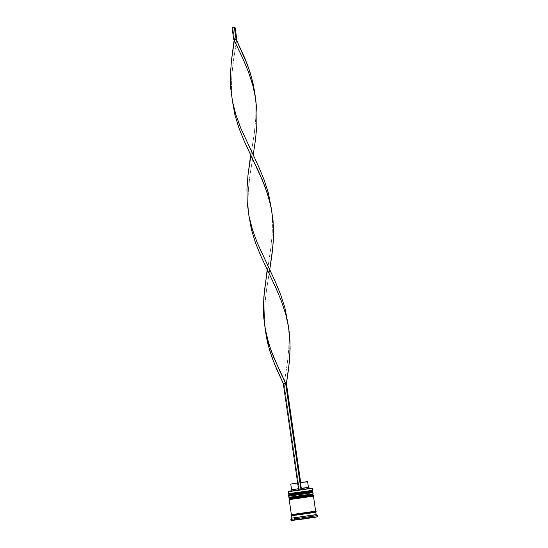 <?xml version="1.0" encoding="UTF-8"?>
<svg xmlns="http://www.w3.org/2000/svg" width="548" height="548" viewBox="0 0 548 548"><rect width="100%" height="100%" fill="white"/><g stroke="black" fill="none" stroke-linecap="round" stroke-linejoin="round"><path stroke-width="0.41" stroke-dasharray="2.74 2.06" d="M289.892 494.255L312.038 491.145L289.173 494.454L312.038 491.145L312.271 492.762L289.406 496.07L312.127 492.83L289.406 496.07L312.278 492.768L289.406 496.07L289.173 494.454L288.378 493.858L312.634 490.364L288.378 493.858L288.084 491.782L312.072 488.076M312.833 491.748L288.577 495.248L312.833 491.755M288.611 495.474L312.867 491.981L288.611 495.474M311.737 491.138L311.017 491.2M304.613 491.994L302.448 492.289M297.989 492.94L295.865 493.255M290.392 497.721L312.531 494.611L289.673 497.92L312.531 494.611L312.764 496.228L289.906 499.536L312.627 496.296L290.2 499.543L312.771 496.235L289.906 499.536L289.673 497.92L288.878 497.324L313.134 493.83L288.878 497.324L288.714 496.173L312.963 492.673M313.333 495.214L289.077 498.714L313.333 495.214M289.111 498.94L313.367 495.447L289.111 498.94M312.237 494.604L311.511 494.659M305.113 495.454L302.948 495.755M298.489 496.399L296.365 496.721M291.659 515.791L315.36 512.305L291.543 515.805L291.879 518.12L316.127 514.613L291.879 518.12L291.543 515.805L304.085 514.25L291.659 515.791M315.018 511.832L292.153 515.127L315.018 511.832L315.497 512.312L291.824 515.723L292.146 515.12M312.333 488.275L288.084 491.782L312.333 488.289M312.045 491.124L289.173 494.454L289.406 496.07L311.552 492.96L289.399 496.063L312.271 492.762L312.038 491.145L312.278 492.768M290.885 519.442L291.879 518.12L290.885 519.442L317.45 515.613L290.885 519.442L291.057 520.593L290.885 519.442M289.365 499.564L291.378 514.654L289.214 499.632L301.756 498.077L290.2 499.543L289.639 497.892L312.545 494.591L312.627 496.296L301.729 498.07L313.463 496.125M315.278 511.263L291.742 514.654M289.214 499.632L313.463 496.139M311.353 515.202L311.682 517.463L311.346 515.202L303.715 516.216L304.037 518.476L303.715 516.216L308.072 515.613L303.715 516.216L311.346 515.202L311.668 517.463L311.353 515.202L312.661 515.106L311.353 515.202L312.661 515.106L312.976 517.285L312.661 515.106L304.311 516.504L311.641 515.346L311.976 517.648L311.353 515.202M309.586 488.282L298.619 489.775L297.728 482.891L298.304 483.172L299.414 490.152L309.757 488.405L298.619 489.775L297.728 482.891L298.304 483.172L299.139 488.946L291.577 489.857L290.584 491.179L298.687 489.802L290.584 491.179L299.345 490.118L290.584 491.179L291.577 489.857L299.139 488.946L299.414 490.152L284.104 383.881L283.302 383.504L284.104 383.881L299.414 490.152L301.722 489.816L300.667 482.473L301.653 489.782L301.448 488.611L308.442 487.425M290.741 484.083L291.577 489.857L290.741 484.083L298.304 483.172L290.824 484.042M312.065 488.076L288.426 491.446M304.284 516.504L304.565 518.456L304.284 516.504L296.653 517.518L304.284 516.504L296.653 517.518L296.948 519.648L296.653 517.518L295.338 517.613L304.284 516.504M296.345 517.38L295.331 517.613L296.646 517.518L296.948 519.648L296.345 517.38M296.358 517.374L296.68 519.627L296.358 517.374L303.688 516.223L296.358 517.374M304.017 518.476L303.688 516.223L304.017 518.476M315.511 511.161L291.694 514.654M315.47 511.216L306.277 512.75L315.36 511.229M289.906 499.536L312.764 496.228L289.899 499.529L289.673 497.92M288.865 496.098L288.878 497.324M288.714 496.173L312.963 492.659M288.275 491.501L288.378 493.858M294.68 519.942L294.379 517.874L304.387 516.545L304.715 518.805L304.387 516.545L314.011 515.031L293.988 517.689L294.68 519.942M294.324 519.997L293.988 517.689L294.324 519.997M303.941 518.483L303.606 516.175L303.941 518.483M313.949 517.161L313.62 514.846L313.949 517.161M314.34 517.346L314.011 515.031L314.34 517.346M294.379 517.874L314.011 515.031L303.606 516.175L294.379 517.874M304.311 516.504L311.641 515.346L311.976 517.648L311.654 515.346L304.311 516.504L304.592 518.456L304.311 516.504M309.757 488.412L301.653 489.782L300.612 482.836L307.606 481.651M300.612 482.836L300.037 482.562L300.612 482.836L301.448 488.611M302.071 482.617L304.667 482.213M306.558 481.884L307.168 481.767M286.412 383.545L284.104 383.881L287.399 362.714L288.782 348.672L288.988 334.787L288.31 325.642L288.988 334.787L288.782 348.672L287.399 362.714L284.104 383.881L286.412 383.545M267.41 270.089L270.863 247.97L272.253 233.934L272.452 220.049L271.781 210.953M234.339 40.607L234.496 39.662L236.805 39.333L234.496 39.662L234.256 41.114M232.133 99.489L231.42 88.187L231.873 74.418L233.434 60.465L236.654 40.278L233.434 60.465L231.873 74.418L231.42 88.187L232.14 99.537M265.205 328.971L264.485 317.662L264.937 303.893L266.506 289.947L269.719 269.753L266.506 289.947L264.937 303.893L264.485 317.662L265.211 329.019M250.874 155.351L254.327 133.233L255.717 119.197L255.916 105.312L255.245 96.16L255.916 105.312L255.717 119.197L254.327 133.233L250.792 155.851M253.183 155.016L249.97 175.202L248.402 189.156L247.956 202.924L248.669 214.234L247.956 202.924L248.402 189.156L249.97 175.202L253.183 155.016M233.701 39.285L234.496 39.662L232.832 28.112L234.496 39.662L233.701 39.285M271.774 210.898L272.452 220.049L272.253 233.934L270.863 247.97L267.328 270.596M235.14 27.777L232.832 28.112L232.037 27.736L232.832 28.112L235.14 27.777M289.091 496.043L312.566 492.659M289.584 499.509L313.066 496.125M312.559 494.591L312.771 496.235M295.331 517.613L295.667 519.922M312.661 515.113L312.997 517.422M291.666 514.64L315.34 511.229M289.399 496.063L289.166 494.447M269.637 270.26L269.5 269.294M236.572 40.785L236.428 39.812M253.101 155.522L252.964 154.55"/><path stroke-width="0.82" d="M289.317 494.385L312.038 491.145A0.699 0.699 115.5 0 1 312.826 491.734L288.577 495.248M289.002 496.009L288.604 495.467L292.063 494.789L312.86 491.967L288.611 495.474A0.699 0.699 -64.5 0 0 289.002 496.009L289.091 496.043A0.699 0.699 115.5 0 1 289.002 496.009A0.699 0.699 -64.5 0 0 289.981 495.563A0.699 0.699 -64.5 0 0 289.365 494.68M312.833 491.755L312.833 491.741A0.699 0.699 -64.5 0 0 312.442 491.207L312.833 491.741L288.577 495.234M312.072 488.076L312.634 490.357L311.737 491.138M311.017 491.2L304.613 491.994M302.448 492.289L297.989 492.94M295.865 493.255L289.892 494.255M312.038 491.145L289.166 494.454L312.038 491.145M312.963 492.673L313.134 493.823L312.545 494.591A0.699 0.699 115.5 0 1 313.326 495.2L313.36 495.447M289.495 499.475A0.699 0.699 -64.5 0 1 289.111 498.94L289.584 499.509A0.699 0.699 115.5 0 1 289.495 499.475A0.699 0.699 -64.5 0 0 290.481 499.029A0.699 0.699 -64.5 0 0 289.865 498.146M313.333 495.214L289.07 498.707L313.326 495.2A0.699 0.699 -64.5 0 0 312.942 494.673L313.326 495.2M289.104 498.933L313.36 495.433L289.07 498.707C290.454 497.235 285.392 498.666 300.831 496.056L312.935 494.666M289.817 497.851L312.531 494.611L313.127 493.817L288.871 497.317L313.127 493.817L312.963 492.659L313.134 493.823L312.538 494.618L289.666 497.913L312.237 494.604M311.511 494.659L305.113 495.454M302.948 495.755L298.489 496.399M296.365 496.721L290.392 497.721M315.36 512.27A0.582 0.582 115.5 0 1 315.018 511.818A0.582 0.582 -64.5 0 0 316.155 511.887A0.582 0.582 -64.5 0 0 315.634 511.154L315.018 511.825L292.146 515.12L315.018 511.818A0.582 0.582 115.5 0 1 315.511 511.161A0.582 0.582 -64.5 0 0 315.018 511.818L315.497 512.312M288.275 491.515L311.915 488.145M312.333 488.289L312.634 490.357L312.045 491.124L312.627 490.35L312.326 488.268L288.07 491.775L312.065 488.076L288.275 491.501L288.371 493.851L312.627 490.35L291.7 493.193L288.378 493.858L289.139 494.426M317.443 515.593L317.621 516.757L313.826 517.504L291.057 520.593L315.627 517.196L308.99 517.737L291.043 520.586L317.614 516.75L317.443 515.593L290.878 519.429L317.443 515.593L316.121 514.606L317.443 515.593M317.621 516.757L317.45 515.6L316.121 514.606L315.792 512.298L316.121 514.606L291.872 518.107L316.121 514.606L315.792 512.298L291.694 515.736L315.792 512.298M313.463 496.125L289.214 499.632L313.463 496.125L315.621 511.14L291.372 514.647L315.634 511.147L313.463 496.125L315.621 511.14L314.86 511.353M291.666 514.64L292.146 515.12A0.582 0.582 -64.5 0 0 291.488 514.634L315.511 511.161L291.488 514.634A0.582 0.582 115.5 0 1 292.022 515.593A0.582 0.582 115.5 0 1 291.098 515.552M311.682 517.463L304.017 518.476L311.983 517.655L304.64 518.812L304.592 518.456L304.64 518.812L311.668 517.463M290.584 491.172L291.57 489.85L298.461 488.686L291.57 489.85L290.741 484.083L297.633 482.911M297.728 482.891L290.741 484.083M304.62 518.819L295.667 519.922L311.675 517.518L296.667 519.627L304.62 518.819L296.989 519.826L304.62 518.819L304.565 518.456L304.62 518.819M304.722 518.86L294.324 519.997L313.949 517.161L304.722 518.86L294.324 519.997L313.949 517.161L304.722 518.86M291.879 518.12L291.536 515.798M314.751 511.366L315.511 511.161M312.963 492.659L288.707 496.166L312.963 492.659M309.757 488.412L308.435 487.419L300.873 488.337L300.996 489.474L300.873 488.337L308.442 487.425L301.448 488.611M300.037 482.562L300.873 488.337L300.037 482.562L307.606 481.651L300.037 482.562M300.612 482.836L302.071 482.617M304.667 482.213L306.558 481.884M307.168 481.767L307.599 481.644L308.442 487.425M267.184 269.623L263.848 297.16L263.451 310.921L263.78 317.717L265.609 331.143L267.109 337.774L271.205 350.884L279.432 370.29L285.618 383.168L286.412 383.545L288.515 369.434L289.865 355.405L290.015 341.527L288.68 327.848L285.775 314.401L281.432 301.174L275.98 288.125L260.773 255.875L255.532 242.915L251.498 229.797L248.669 214.234L251.498 229.797L255.532 242.915L260.773 255.875L275.98 288.125L281.432 301.174L285.775 314.401L288.303 325.594L289.543 334.664L290.111 348.446L289.317 362.406L286.412 383.545L300.667 482.473L286.412 383.545L285.618 383.168L273.719 357.378L268.986 344.35L265.198 328.923L266.554 337.897L269.876 351.117L274.562 364.146L283.302 383.504L298.619 489.768L283.302 383.504L285.618 383.168L300.927 489.433L285.618 383.168L283.302 383.504L277.309 370.619L272.068 357.652L268.027 344.534L265.205 328.971M265.198 328.923L263.78 317.717L263.485 304.065L264.499 290.207L267.41 270.089M232.126 99.441L234.962 115.053L238.996 128.17L244.237 141.137L259.444 173.387L264.896 186.43L269.239 199.664L271.781 210.953L268.335 192.903L264.047 179.669L258.629 166.619L240.654 127.896L235.921 114.874L232.544 101.668L230.715 88.242L230.413 74.59L231.427 60.732L234.339 40.607M236.805 39.333L236.654 40.278L236.805 39.333L236.01 38.949L244.915 58.383L249.82 71.521L253.416 84.865L255.245 96.16L251.799 78.165L247.511 64.931L236.01 38.949L233.701 39.285L242.908 58.65L248.367 71.692L252.703 84.919L255.608 98.373L256.944 112.045L256.8 125.93L255.45 139.959L253.183 155.016L255.45 139.959L256.8 125.93L256.944 112.045L255.608 98.373L252.703 84.919L248.367 71.692L242.908 58.65L233.701 39.285L232.037 27.736L233.701 39.285L236.01 38.949L234.345 27.4L235.14 27.777L236.805 39.333L236.01 38.949L234.345 27.4L235.14 27.777L236.805 39.333M271.767 210.85L273.479 226.79L273.336 240.668L271.979 254.697L269.719 269.753L272.781 247.669L273.575 233.701L273.007 219.919L270.883 206.356L267.232 193.019L262.286 179.888L244.237 141.137L238.996 128.17L234.962 115.053L232.133 99.489M250.655 154.885L247.963 175.47L246.949 189.327L247.244 202.979L249.073 216.405L252.45 229.612L257.183 242.641L275.158 281.357L280.576 294.406L284.871 307.647L288.31 325.642L284.871 307.647L280.576 294.406L275.158 281.357L257.183 242.641L252.45 229.612L249.073 216.405L247.244 202.979L246.949 189.327L247.963 175.47L250.874 155.351M234.119 40.148L231.427 60.732L230.413 74.59L230.715 88.242L232.544 101.668L235.921 114.874L240.654 127.896L258.629 166.619L264.047 179.669L268.335 192.903L271.774 210.898M232.037 27.736L234.345 27.4L232.037 27.736M312.566 492.659L312.833 491.741M288.604 495.467L288.57 495.241C289.954 493.769 284.892 495.207 300.331 492.59C313.97 490.679 312.305 491.138 312.435 491.207M313.066 496.125L313.367 495.44M292.146 515.12L291.824 515.723M291.043 520.586L290.878 519.429L291.872 518.107M291.372 514.647L289.207 499.625M288.871 497.317L288.707 496.166M288.378 493.858L289.166 494.454"/></g></svg>
